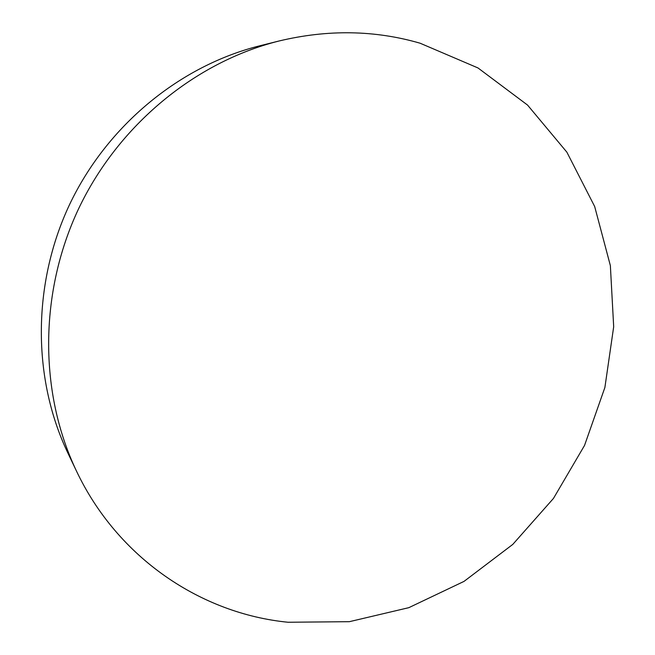 <?xml version="1.0" encoding="UTF-8"?>
<svg xmlns="http://www.w3.org/2000/svg" width="655" height="655" viewBox="0 0 655 655"><rect width="100%" height="100%" fill="white"/><g stroke="black" fill="none" stroke-linecap="round" stroke-linejoin="round"><path stroke-width="0.98" d="M76.381 470.871L67.752 452.769C32.463 378.696 32.054 284.442 69.446 204.819C107.109 125.326 180.1 65.697 259.716 45.817L279.169 40.962C327.86 29.328 374.832 30.081 420.101 43.214L477.994 67.956L527.553 105.078L566.862 152.156L594.691 206.554L610.362 265.619L613.686 326.747L604.892 387.473L584.53 445.441L553.45 498.439L512.791 544.403L464.002 581.403L408.818 607.668L349.352 621.685L288.053 622.25C201.396 613.751 117.72 558.281 76.381 470.871C39.259 392.975 38.874 293.334 78.453 209.068C118.309 124.933 195.444 61.857 279.169 40.962"/></g></svg>
